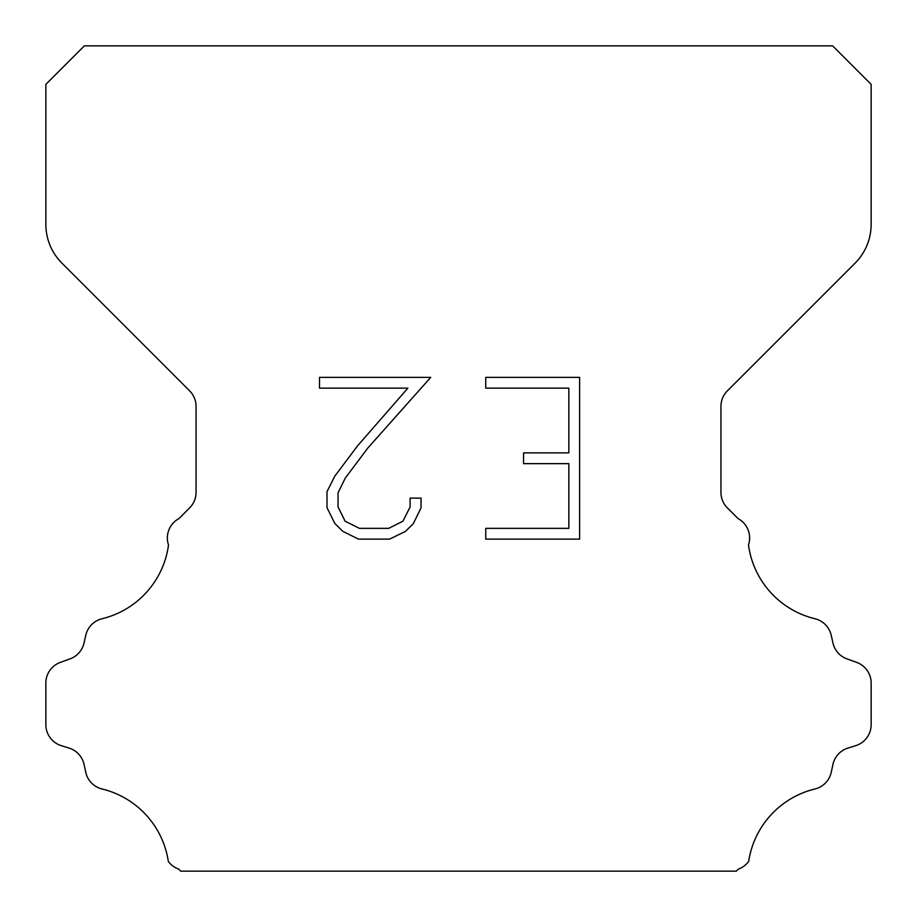 <?xml version="1.0" encoding="UTF-8"?>
<svg xmlns="http://www.w3.org/2000/svg" width="917" height="917" viewBox="0 0 917 917"><rect width="100%" height="100%" fill="white"/><g stroke="black" fill="none" stroke-linecap="round" stroke-linejoin="round"><path stroke-width="1.38" d="M568.838 528.352L568.838 463.647L523.561 463.647L523.561 452.86L568.838 452.86L568.838 388.155L485.746 388.155L485.746 377.368L579.624 377.368L579.624 539.127L485.746 539.127L485.746 528.352L568.838 528.352M421.041 498.114L421.041 507.812L413.349 523.607L405.348 531.459L389.553 539.127L358.49 539.127L342.798 531.333L334.797 523.435L327.002 507.651L327.002 491.638L334.797 476.164L357.641 445.731L407.882 388.155L319.517 388.155L319.517 377.368L430.726 377.368L367.751 448.115L345.319 478.021L338.052 492.773L338.052 506.975L345.113 521.2L359.43 528.352L388.716 528.352L402.93 521.177L410.094 506.975L410.094 498.114L421.041 498.114M84.364 45.85L832.636 45.85L871.15 84.364L871.15 224.298A55.02 55.02 0 0 1 855.034 263.202L727.387 390.848A22.008 22.008 0 0 0 720.945 406.414L720.945 492.36A22.008 22.008 0 0 0 727.387 507.915L738.093 518.609A22.008 22.008 0 0 1 748.49 544.973A88.032 88.032 0 0 0 814.949 618.734A22.008 22.008 0 0 1 831.215 635.263L832.98 643.046A22.008 22.008 0 0 0 846.976 658.887L856.604 662.361A22.008 22.008 0 0 1 871.15 683.062L871.15 724.659A22.008 22.008 0 0 1 855.676 745.67L847.916 748.089A22.008 22.008 0 0 0 832.934 764.48L831.261 772.229A22.008 22.008 0 0 1 814.938 788.987A88.032 88.032 0 0 0 748.673 861.43A22.008 22.008 0 0 1 738.334 869.11L736.294 871.15L180.706 871.15L178.666 869.11A22.008 22.008 0 0 1 168.327 861.43A88.032 88.032 0 0 0 102.062 788.987A22.008 22.008 0 0 1 85.739 772.229L84.066 764.48A22.008 22.008 0 0 0 69.084 748.089L61.324 745.67A22.008 22.008 0 0 1 45.85 724.659L45.85 683.062A22.008 22.008 0 0 1 60.396 662.361L70.024 658.887A22.008 22.008 0 0 0 84.02 643.046L85.785 635.263A22.008 22.008 0 0 1 102.051 618.734A88.032 88.032 0 0 0 168.51 544.973A22.008 22.008 0 0 1 178.907 518.609L189.613 507.915A22.008 22.008 0 0 0 196.055 492.36L196.055 406.414A22.008 22.008 0 0 0 189.613 390.848L61.966 263.202A55.02 55.02 0 0 1 45.85 224.298L45.85 84.364L84.364 45.85"/></g></svg>

